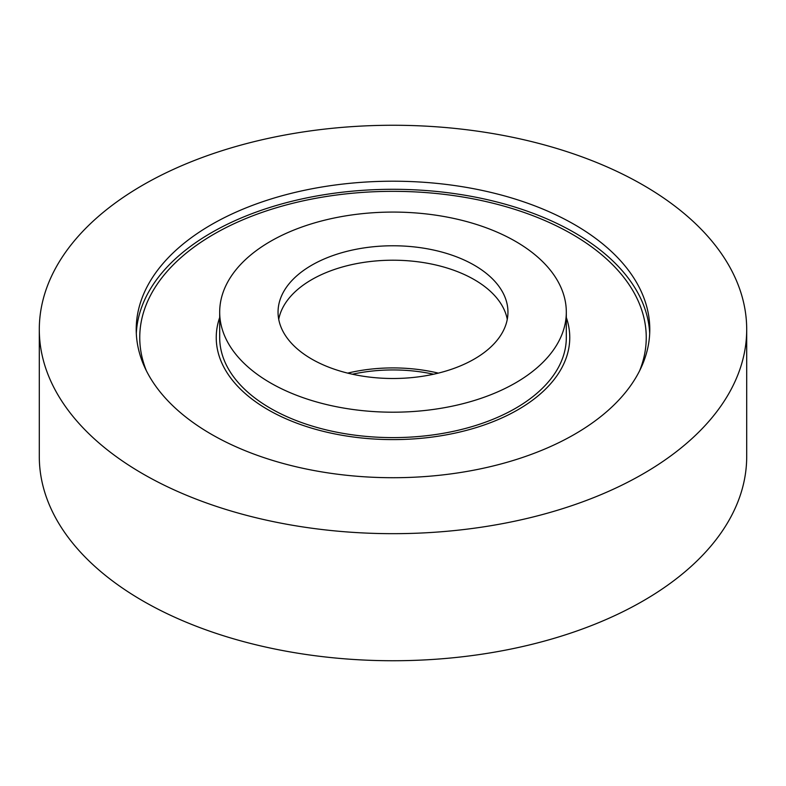 <?xml version="1.0" encoding="UTF-8"?>
<svg xmlns="http://www.w3.org/2000/svg" width="786" height="786" viewBox="0 0 786 786"><rect width="100%" height="100%" fill="white"/><g stroke="black" fill="none" stroke-linecap="round" stroke-linejoin="round"><path stroke-width="1.18" d="M146.343 370.687A253.249 146.216 180 0 1 139.751 337.548A253.249 146.216 180 0 1 213.93 234.159A253.249 146.216 180 0 1 489.914 202.474A253.249 146.216 180 0 1 646.249 337.548A253.249 146.216 180 0 1 639.657 370.687A253.249 146.216 180 0 0 646.249 337.548A253.249 146.216 180 0 0 489.914 202.474A253.249 146.216 180 0 0 213.93 234.159A253.249 146.216 180 0 0 139.751 337.548A253.249 146.216 180 0 0 146.343 370.687M566.313 317.495A176.762 102.052 180 0 1 569.762 337.548A176.762 102.052 180 0 1 517.994 409.712A176.762 102.052 180 0 1 325.355 431.838A176.762 102.052 180 0 1 216.238 337.548A176.762 102.052 180 0 1 219.687 317.495A176.762 102.052 180 0 0 216.238 337.548A176.762 102.052 180 0 0 325.355 431.838A176.762 102.052 180 0 0 517.994 409.712A176.762 102.052 180 0 0 569.762 337.548A176.762 102.052 180 0 0 566.313 317.495M566.313 312.14L566.313 337.548A173.313 100.058 180 0 1 515.547 408.307A173.313 100.058 180 0 1 326.671 429.991A173.313 100.058 180 0 1 219.687 337.548L219.687 312.14A173.313 100.058 180 0 1 270.453 241.381A173.313 100.058 180 0 1 459.329 219.697A173.313 100.058 180 0 1 566.313 312.14A173.313 100.058 180 0 1 515.547 382.89A173.313 100.058 180 0 1 326.671 404.584A173.313 100.058 180 0 1 219.687 312.14M574.576 434.294A256.786 148.249 180 0 1 294.73 466.432A256.786 148.249 180 0 1 136.214 329.462A256.786 148.249 180 0 1 211.424 224.629A256.786 148.249 180 0 1 491.27 192.491A256.786 148.249 180 0 1 649.786 329.462A256.786 148.249 180 0 1 574.576 434.294M136.312 333.51A256.786 148.249 180 0 1 211.424 232.715A256.786 148.249 180 0 1 488.027 199.821A256.786 148.249 180 0 1 649.688 333.51M433.597 374.224A114.953 66.368 0 0 0 352.403 374.224M347.648 373.124A118.489 68.411 180 0 1 438.352 373.124M643.105 185.074A353.7 204.203 0 0 0 257.641 140.802A353.7 204.203 0 0 0 39.3 329.462A353.7 204.203 0 0 0 142.895 473.86A353.7 204.203 0 0 0 528.359 518.131A353.7 204.203 0 0 0 746.7 329.462A353.7 204.203 0 0 0 643.105 185.074M39.3 329.462L39.3 456.538A353.7 204.203 0 0 0 142.895 600.926A353.7 204.203 0 0 0 528.359 645.198A353.7 204.203 0 0 0 746.7 456.538L746.7 329.462M278.725 319.362A114.953 66.368 180 0 1 354.859 263.968A114.953 66.368 180 0 1 474.282 279.649A114.953 66.368 180 0 1 507.275 319.362M474.282 265.206A114.953 66.368 0 0 0 349.013 250.822A114.953 66.368 0 0 0 278.048 312.14A114.953 66.368 0 0 0 311.718 359.064A114.953 66.368 0 0 0 436.987 373.448A114.953 66.368 0 0 0 507.953 312.14A114.953 66.368 0 0 0 474.282 265.206"/></g></svg>
